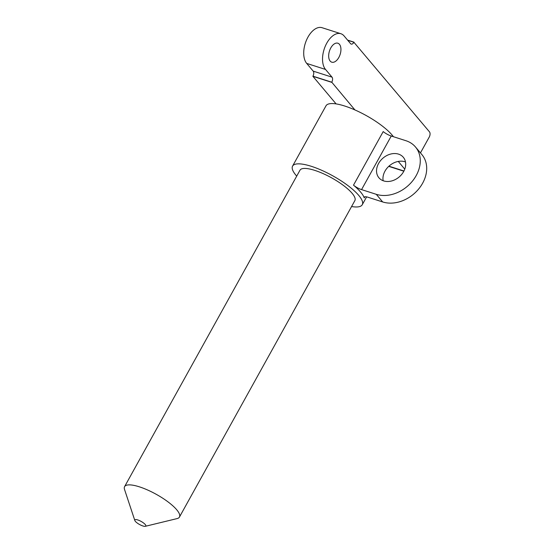 <?xml version="1.0" encoding="UTF-8"?>
<svg xmlns="http://www.w3.org/2000/svg" width="554" height="554" viewBox="0 0 554 554"><rect width="100%" height="100%" fill="white"/><g stroke="black" fill="none" stroke-linecap="round" stroke-linejoin="round"><path stroke-width="0.83" d="M137.787 519.95A6.274 1.731 29 0 1 144.185 523.482A6.274 1.731 29 0 1 145.335 526.3A6.274 1.731 29 0 1 139.483 524.465A6.274 1.731 29 0 1 134.823 520.476A6.274 1.731 29 0 1 137.787 519.95M145.335 526.3L177.093 518.592A31.363 8.642 -151 0 0 179.448 517.062A31.363 8.642 -151 0 0 168.243 502.049A31.363 8.642 -151 0 0 139.366 486.827A31.363 8.642 -151 0 0 124.581 486.647A31.363 8.642 -151 0 0 124.532 489.459L134.823 520.476M124.581 486.647L299.991 170.203A31.363 8.642 29 0 1 314.776 170.383A31.363 8.642 29 0 1 343.653 185.604A31.363 8.642 29 0 1 354.858 200.617L179.448 517.062M388.763 166.338A3.982 2.237 107.8 0 0 389.012 166.456L403.845 171.2M393.43 136.72A39.833 10.983 -151 0 0 354.927 109.934L331.77 82.2A3.823 2.154 107.8 0 0 332.012 77.151L325.523 69.444A19.916 11.198 -72.2 0 1 325.323 46.12A19.916 11.198 -72.2 0 1 340.883 33.725A19.916 11.198 -72.2 0 1 344.089 35.948L350.578 43.662A3.823 2.154 107.8 0 0 351.194 44.091A3.823 2.154 107.8 0 0 353.902 42.277L429.468 131.845A3.982 2.237 -72.2 0 1 429.218 137.108L420.465 152.904M404.759 169.15L398.271 161.429M338.819 57.471A9.958 5.602 -72.2 0 1 331.77 62.18A9.958 5.602 -72.2 0 1 330.793 47.921A9.958 5.602 -72.2 0 1 337.843 43.212A9.958 5.602 -72.2 0 1 338.819 57.471M382.682 201.954L367.988 197.245A7.964 2.195 -151 0 0 364.227 197.196A7.964 2.195 -151 0 0 364.213 197.896A39.833 10.983 -151 0 0 353.5 185.168A7.964 2.195 -151 0 0 361.561 189.607L376.263 194.316L382.682 201.954A31.869 24.847 -40.1 0 0 418.63 189.039A31.869 24.847 -40.1 0 0 421.919 154.635L415.493 147.004A31.869 24.847 139.9 0 1 412.204 181.407A31.869 24.847 139.9 0 1 376.263 194.316M296.709 176.124A39.833 10.983 29 0 1 296.051 175.362A39.833 10.983 29 0 1 292.581 166.096L325.994 105.814A39.833 10.983 -151 0 1 336.105 103.903A39.833 10.983 29 0 1 344.775 106.043A39.833 10.983 29 0 1 354.927 109.934M292.581 166.096A39.833 10.983 29 0 1 311.362 166.325A39.833 10.983 29 0 1 348.03 185.659A39.833 10.983 29 0 1 362.261 204.724A39.833 10.983 29 0 1 351.575 206.538M415.493 147.004A31.869 24.847 139.9 0 0 405.964 140.73L391.262 136.021A7.964 2.195 29 0 1 383.202 131.582L353.5 185.168M336.105 103.903L312.878 76.307L331.701 82.331M340.883 33.725L322.054 27.7A19.916 11.198 107.8 0 0 306.501 40.096A19.916 11.198 107.8 0 0 306.701 63.412L325.523 69.444M332.012 77.151L313.19 71.127A3.823 2.154 -72.2 0 1 312.948 76.175L331.77 82.2M347.58 40.096L353.978 42.146M313.19 71.127L306.701 63.412M378.562 163.506A15.934 12.423 139.9 0 1 403.305 157.267A15.934 12.423 139.9 0 1 403.658 171.539A15.934 12.423 139.9 0 1 378.922 177.786A15.934 12.423 139.9 0 1 378.562 163.506M405.486 161.941A15.934 12.423 -40.1 0 0 384.988 171.138A15.934 12.423 -40.1 0 0 383.16 180.736M403.949 170.999L388.929 166.186M364.213 197.896L364.809 196.815M361.561 189.607L391.262 136.021M353.902 42.277L347.76 40.31M362.261 204.724L366.609 196.878"/></g></svg>
